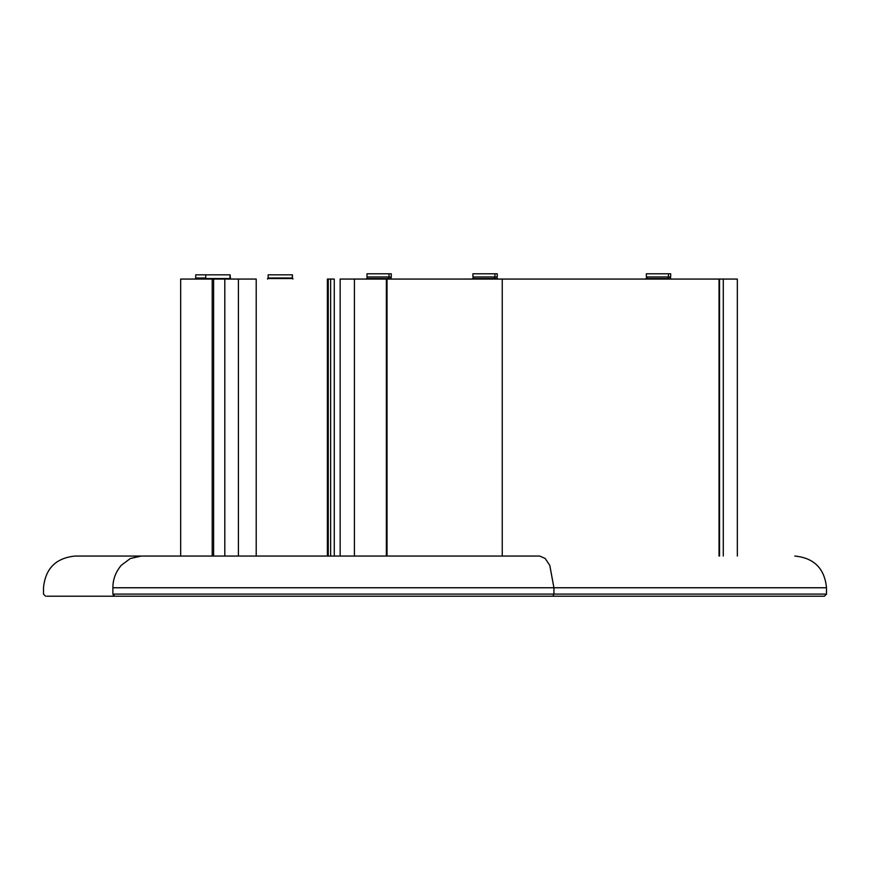 <?xml version="1.0" encoding="UTF-8"?>
<svg xmlns="http://www.w3.org/2000/svg" width="870" height="870" viewBox="0 0 870 870"><rect width="100%" height="100%" fill="white"/><g stroke="black" fill="none" stroke-linecap="round" stroke-linejoin="round"><path stroke-width="1.3" d="M46.686 596.222L823.227 596.222M559.921 596.222L552.983 596.222L553.929 594.101L826.5 594.101L112.904 594.101L114.796 596.222L824.39 596.222L826.5 594.101L826.5 587.761C824.619 568.501 814.048 557.931 794.788 556.05M726.7 596.222L669.835 596.222M611.827 596.222L576.147 596.222M553.929 594.101L112.904 594.101C20.608 594.101 20.608 594.101 112.904 594.101L112.904 587.761L826.5 587.761L553.929 587.761L553.929 594.101L826.5 594.101L553.929 594.101L553.929 587.761L826.5 587.761L553.929 587.761L549.786 565.348L553.929 587.761L549.775 565.348L545.185 558.475L549.775 565.348M112.904 594.145L113.763 595.874L112.915 594.286M114.796 596.222L552.983 596.222M539.77 556.05L141.255 556.05L130.391 558.475L121.202 565.348C115.579 572.188 112.817 579.659 112.904 587.761C20.608 587.761 20.608 587.761 112.904 587.761L112.904 594.101M539.737 556.05L545.185 558.475L539.737 556.05M112.665 556.05L141.277 556.05L130.391 558.475L121.202 565.348C115.579 572.188 112.817 579.659 112.904 587.761C20.608 587.761 20.608 587.761 112.904 587.761L553.929 587.761M116.232 556.05L75.211 556.05C55.952 557.931 45.381 568.501 43.5 587.761L43.5 594.101L45.61 596.222M88.773 556.05L111.643 556.05M123.921 556.05L140.461 556.05M737.336 556.05L737.336 279.063L719.033 279.063L719.033 556.05M719.523 556.05L719.523 279.063L723.285 279.063L723.285 556.05L723.285 279.063L737.336 279.063M387.009 556.05L387.009 279.063L386.367 279.063L502.251 279.063L502.251 556.05L502.251 279.063L719.033 279.063L462.59 279.063M404.104 279.063L385.954 279.063M386.367 279.063L340.159 279.063L340.159 556.05L340.159 279.063L354.416 279.063L354.416 556.05L354.416 279.063L386.367 279.063L386.367 556.05L386.367 279.063M668.823 278.541L645.844 278.541L668.823 278.541L667.54 276.954L668.823 278.541M646.366 273.778L646.366 276.954L668.399 276.954L668.399 273.778L668.399 276.954L670.683 276.954L670.683 273.778L646.366 273.778L670.683 273.778M648.661 273.778L647.465 273.778M472.932 273.778L472.932 276.954L494.954 276.954L494.954 273.778L494.954 276.954L497.248 276.954L497.248 273.778L472.932 273.778L497.238 273.778M475.227 273.778L474.03 273.778M495.389 278.541L472.399 278.541L495.389 278.541L494.095 276.954L495.389 278.541M366.988 273.778L366.988 276.954L389.01 276.954L389.01 273.778L389.01 276.954L391.293 276.954L391.293 273.778L366.988 273.778L391.293 273.778M369.271 273.778L368.075 273.778M389.434 278.541L366.455 278.541L389.434 278.541L388.15 276.954L389.434 278.541M334.265 556.05L334.265 279.063L327.381 279.063L327.381 556.05M328.262 556.05L328.262 279.063L330.654 279.063L330.654 556.05L330.654 279.063L334.265 279.063M256.215 556.05L256.215 279.063L180.677 279.063L180.677 556.05M212.617 279.063L180.993 279.063M212.204 279.063L212.204 556.05L212.204 279.063L213.607 279.063L213.607 556.05L213.607 279.063L224.808 279.063L224.808 556.05L224.808 279.063L238.413 279.063L238.413 556.05L238.413 279.063L256.215 279.063M268.21 274.833L268.101 278.008L292.32 278.008L292.32 274.833L292.418 278.008L292.418 274.833L268.101 274.833L292.396 274.833M292.842 278.541L267.579 278.541L292.842 278.541M205.233 279.063L230.496 279.063L205.233 278.541L230.496 278.541L230.071 274.833L229.963 278.008L229.963 274.833L205.755 274.833L205.755 278.008L195.707 278.008L195.707 274.833M195.815 274.833L206.277 274.833M205.864 274.833L230.05 274.833M572.362 596.222L824.39 596.222M671.216 279.063L669.628 276.954M645.844 279.063L647.432 276.954M497.77 279.063L496.194 276.954M472.399 279.063L473.987 276.954M391.826 279.063L390.238 276.954M366.455 279.063L368.043 276.954M292.951 279.063L292.32 277.911M267.579 279.063L268.101 278.008M230.604 279.063L229.963 277.911"/></g></svg>
